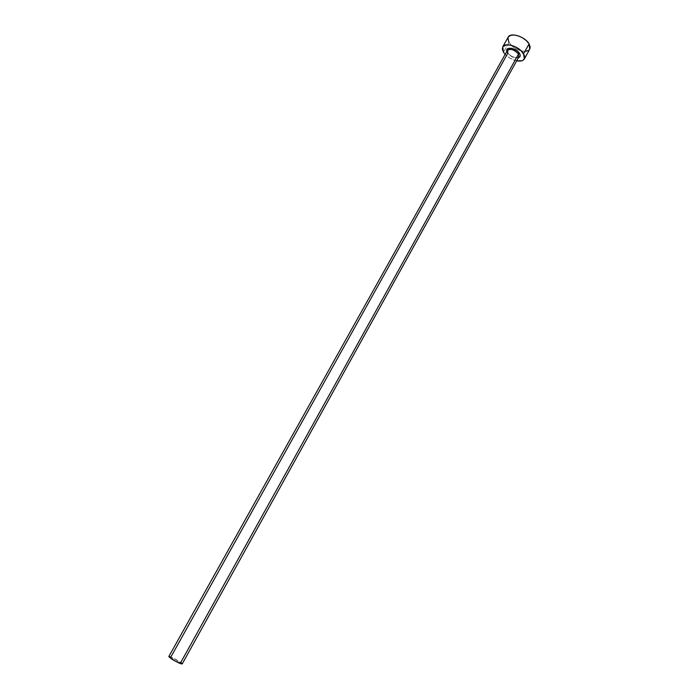 <?xml version="1.0" encoding="UTF-8"?>
<svg xmlns="http://www.w3.org/2000/svg" width="699" height="699" viewBox="0 0 699 699"><rect width="100%" height="100%" fill="white"/><g stroke="black" fill="none" stroke-linecap="round" stroke-linejoin="round"><path stroke-width="0.52" stroke-dasharray="3.5 2.62" d="M507.483 52.582L509.09 54.47L512.647 56.794L515.259 57.685L518.422 57.711C514.237 58.104 510.593 56.392 507.483 52.582L506.889 51.298M507.36 50.442L507.78 53.281C511.511 57.405 515.119 58.725 518.614 57.239M518.894 56.864C515.661 58.899 511.956 57.702 507.78 53.281L170.879 656.99L168.817 656.536M508.19 37.143L508.951 42.56L503.507 52.285L508.951 42.56C512.952 49.664 527.43 54.295 529.755 49.148M516.701 60.822C512.227 59.799 508.374 57.659 505.159 54.391L509.973 58.183L516.701 60.822M508.182 37.161L507.824 38.13M508.951 42.56L513.389 47.174L517.496 49.585L521.821 51.036L525.727 51.315M528.636 50.363L529.746 49.175M182.194 663.928L182.186 663.963C180.753 662.154 176.987 659.83 170.879 656.99L181.12 662.766M507.116 50.878L507.666 52.626C510.558 56.479 514.219 58.034 518.649 57.301"/><path stroke-width="1.05" d="M518.649 57.301L518.501 54.068L519.54 53.456C520.729 55.623 520.353 57.038 518.422 57.711L519.873 56.776L520.222 55.291L519.54 53.456L518.501 54.068C514.315 49.612 510.602 48.406 507.36 50.442L168.817 656.536C170.25 658.353 174.034 660.686 180.167 663.534L518.501 54.068L180.167 663.534L182.186 663.971L175.37 661.202L168.809 656.562L170.879 656.99L507.78 53.281L507.64 50.075C511.152 48.581 514.77 49.917 518.501 54.068L518.614 57.239M524.329 58.969L529.755 49.148L529.073 43.88C525.185 36.697 510.445 31.997 508.19 37.143L502.721 46.92C504.914 41.861 519.663 46.632 523.603 53.762L529.073 43.88L523.603 53.762L524.329 58.969C523.097 60.892 520.545 61.512 516.701 60.822L521.935 60.761L523.219 60.158L524.652 58.148L524.381 55.335L520.912 50.564L514.901 46.606L510.48 45.12L506.548 44.858L502.817 46.754L502.319 49.245L503.507 52.285L502.712 46.929M505.159 54.391L503.507 52.285L505.159 54.391M506.889 51.298L506.801 49.944L507.614 48.712L511.685 48.301L516.841 50.66L519.54 53.456C516.08 47.383 503.682 46.213 507.282 52.242M529.746 49.175L530.174 46.973L529.073 43.88L526.408 40.673L522.581 37.842L518.186 35.841L513.922 34.976L510.453 35.369L508.182 37.161M507.824 38.13L508.951 42.56M525.727 51.315L528.636 50.363M181.12 662.766L181.723 663.272M518.894 56.864L182.186 663.971M507.36 50.442L507.116 50.878"/></g></svg>
